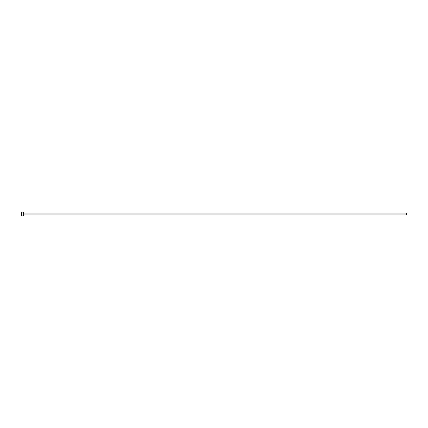 <?xml version="1.0" encoding="UTF-8"?>
<svg xmlns="http://www.w3.org/2000/svg" width="428" height="428" viewBox="0 0 428 428"><rect width="100%" height="100%" fill="white"/><g stroke="black" fill="none" stroke-linecap="round" stroke-linejoin="round"><path stroke-width="0.64" d="M21.4 215.926L21.4 212.074L21.4 214L406.6 214L406.6 214.963L406.6 214L21.4 214L21.4 215.926L23.326 215.926L23.326 212.074L23.326 215.926M406.6 214L406.6 213.037L406.6 214M23.326 214.963L406.6 214.963M21.4 212.074L23.326 212.074M23.326 213.037L406.6 213.037"/></g></svg>
